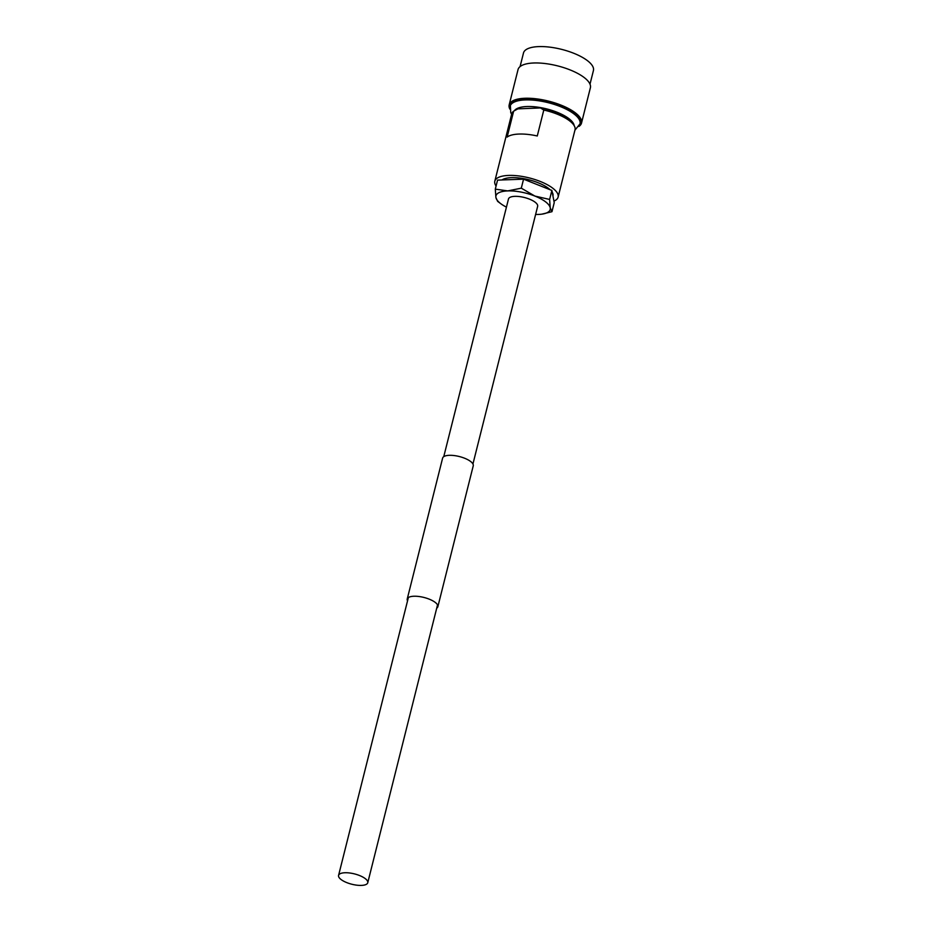 <?xml version="1.0" encoding="UTF-8"?>
<svg xmlns="http://www.w3.org/2000/svg" width="932" height="932" viewBox="0 0 932 932"><rect width="100%" height="100%" fill="white"/><g stroke="black" fill="none" stroke-linecap="round" stroke-linejoin="round"><path stroke-width="1.4" d="M361.406 885.4A15.04 5.336 -165.9 0 0 367.756 882.744A15.04 5.336 -165.9 0 0 360.579 875.963A15.04 5.336 -165.9 0 0 344.922 872.748A15.04 5.336 -165.9 0 0 338.572 875.404A15.04 5.336 -165.9 0 0 345.749 882.185A15.04 5.336 -165.9 0 0 361.406 885.4M472.943 463.973L537.648 206.345A15.04 5.336 -165.9 0 0 530.483 199.565A15.04 5.336 -165.9 0 0 514.813 196.349A15.04 5.336 -165.9 0 0 508.476 199.017L443.76 456.645M590.003 84.171L593.428 70.541A36.057 12.792 -165.9 0 0 576.232 54.301A36.057 12.792 -165.9 0 0 538.696 46.6A36.057 12.792 -165.9 0 0 523.493 52.984L520.068 66.603M578.935 126.437A37.292 13.234 -165.9 0 0 581.521 123.047L590.387 87.759A37.292 13.234 -165.9 0 0 572.597 70.96A37.292 13.234 -165.9 0 0 533.768 62.992A37.292 13.234 -165.9 0 0 518.041 69.585L509.175 104.873A37.292 13.234 -165.9 0 0 509.851 109.091M581.521 123.047A37.292 13.234 -165.9 0 0 563.732 106.248A37.292 13.234 -165.9 0 0 524.902 98.268A37.292 13.234 -165.9 0 0 509.175 104.873M510.095 106.306A36.057 12.792 -165.9 0 1 525.298 99.922A36.057 12.792 -165.9 0 1 562.835 107.623A36.057 12.792 -165.9 0 1 580.03 123.863L580.31 122.744A36.057 12.792 -165.9 0 0 563.126 106.504A36.057 12.792 -165.9 0 0 525.59 98.792A36.057 12.792 -165.9 0 0 510.375 105.176L510.748 112.644L511.621 114.287M553.923 201.114A32.632 11.58 -165.9 0 0 558.117 197.106L575.021 129.804A32.632 11.58 -165.9 0 0 573.716 124.946A32.632 11.58 -165.9 0 0 543.787 110.046L537.275 135.979A32.632 11.58 -165.9 0 0 518.961 134.057A32.632 11.58 -165.9 0 0 507.136 137.097L513.649 111.164A32.632 11.58 -165.9 0 0 511.715 113.902L494.81 181.204A32.632 11.58 -165.9 0 0 496.08 186.027M558.117 197.106A32.632 11.58 -165.9 0 0 542.552 182.404A32.632 11.58 -165.9 0 0 508.569 175.426A32.632 11.58 -165.9 0 0 494.81 181.204M513.649 111.164L518.064 108.764A30.15 10.695 -165.9 0 0 517.866 108.858A30.15 10.695 -165.9 0 0 517.796 108.904M517.866 108.858L540.502 107.937L543.787 110.046M573.716 124.946L571.968 122.453A30.15 10.695 -165.9 0 0 540.502 107.937M550.101 189.732A27.331 9.693 -165.9 0 0 511.482 177.662A27.331 9.693 -165.9 0 0 501.917 179.958M495.3 189.126L495.906 197.514L497.641 201.37L501.032 203.875A27.972 9.926 14.1 0 1 495.906 197.514A27.972 9.926 -165.9 0 1 507.73 190.909L495.3 189.126L497.56 180.121L523.563 179.165L521.291 188.171L507.73 190.909A27.972 9.926 14.1 0 1 534.898 196.07L521.291 188.171M549.624 199.448L534.898 196.07A27.972 9.926 14.1 0 1 550.23 207.836L549.624 199.448L551.884 190.443L554.225 202.687L551.965 211.692L550.23 207.836A27.972 9.926 14.1 0 1 541.923 214.139A27.972 9.926 14.1 0 1 538.393 214.442A27.972 9.926 14.1 0 1 535.609 214.453M523.563 179.165L551.884 190.443M541.923 214.139L551.965 211.692M552.932 195.93L552.967 195.813A27.331 9.693 -165.9 0 0 552.245 192.307M506.437 207.125A27.972 9.926 14.1 0 1 501.032 203.875M407.54 600.86A15.786 5.604 14.1 0 1 407.226 599.031L442.618 458.113A15.786 5.604 14.1 0 1 454.059 455.55A15.786 5.604 14.1 0 1 470.637 461.491A15.786 5.604 14.1 0 1 473.246 465.814L437.854 606.72A15.786 5.604 14.1 0 1 436.712 608.188M407.226 599.031A15.786 5.604 14.1 0 1 418.666 596.468A15.786 5.604 14.1 0 1 435.244 602.41A15.786 5.604 14.1 0 1 437.854 606.72M574.159 125.622A31.082 11.033 -165.9 0 0 557.418 112.388A31.082 11.033 -165.9 0 0 526.895 106.528A31.082 11.033 -165.9 0 0 514.359 110.757M367.756 882.744L437.539 604.891M338.572 875.404L408.367 597.563M580.03 123.863L574.916 130.189"/></g></svg>
